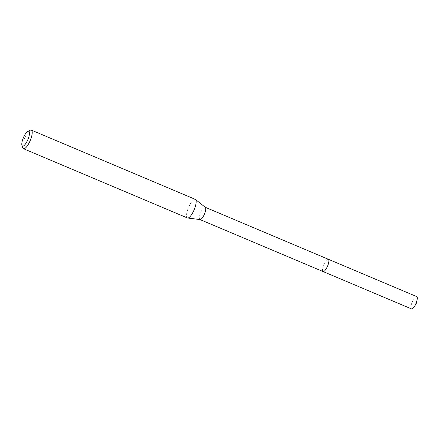 <?xml version="1.0" encoding="UTF-8"?>
<svg xmlns="http://www.w3.org/2000/svg" width="439" height="439" viewBox="0 0 439 439"><rect width="100%" height="100%" fill="white"/><g stroke="black" fill="none" stroke-linecap="round" stroke-linejoin="round"><path stroke-width="0.33" stroke-dasharray="2.19 1.65" d="M200.129 219.588A6.678 2.003 112.9 0 1 199.964 219.544A6.678 2.003 112.9 0 1 199.608 219.198A6.678 2.003 112.9 0 1 201.035 211.9A6.678 2.003 112.9 0 1 205.161 207.241A6.678 2.003 112.9 0 1 205.309 207.323M323.082 271.554A6.678 2.003 112.9 0 1 322.725 271.203A6.678 2.003 112.9 0 1 324.158 263.905A6.678 2.003 112.9 0 1 328.284 259.246A6.678 2.003 112.9 0 0 324.158 263.905A6.678 2.003 112.9 0 0 322.725 271.203M187.415 217.958A10.102 3.029 112.9 0 1 186.871 217.431A10.102 3.029 112.9 0 1 189.033 206.396A10.102 3.029 112.9 0 1 195.273 199.35M22.806 147.872A10.102 3.029 112.9 0 1 24.622 138.23A10.102 3.029 112.9 0 1 30.269 130.202M411.491 308.897A6.678 2.003 112.9 0 1 411.134 308.546A6.678 2.003 112.9 0 1 412.567 301.247A6.678 2.003 112.9 0 1 416.693 296.588"/><path stroke-width="0.66" d="M27.92 131.294L30.269 130.202A10.102 3.029 112.9 0 1 31.345 130.103L195.273 199.35A10.102 3.029 112.9 0 1 195.492 199.482L205.309 207.323A6.678 2.003 112.9 0 1 205.518 207.587A6.678 2.003 112.9 0 1 204.206 214.633A6.678 2.003 112.9 0 1 200.129 219.588L187.662 218.024A10.102 3.029 112.9 0 1 187.415 217.958L23.481 148.711A10.102 3.029 112.9 0 1 22.938 148.184A10.102 3.029 112.9 0 1 22.806 147.872L21.95 145.43A8.083 2.425 112.9 0 1 23.404 137.714A8.083 2.425 112.9 0 1 27.92 131.294A8.083 2.425 112.9 0 1 29.215 131.64A8.083 2.425 112.9 0 1 27.075 141.309A8.083 2.425 112.9 0 1 22.06 145.677A8.083 2.425 112.9 0 1 21.95 145.43M205.238 207.274L328.284 259.246A6.678 2.003 112.9 0 1 328.641 259.597A6.678 2.003 112.9 0 1 327.209 266.896A6.678 2.003 112.9 0 1 323.082 271.554A6.678 2.003 112.9 0 1 322.725 271.203M195.492 199.482A10.102 3.029 112.9 0 1 195.816 199.877A10.102 3.029 112.9 0 1 193.829 210.528A10.102 3.029 112.9 0 1 187.662 218.024M31.345 130.103A10.102 3.029 112.9 0 1 31.882 130.63A10.102 3.029 112.9 0 1 29.72 141.671A10.102 3.029 112.9 0 1 23.481 148.711M417.05 296.94A6.678 2.003 112.9 0 1 416.995 300.314A6.678 2.003 112.9 0 1 414.378 306.521A6.678 2.003 112.9 0 1 411.491 308.897L323.082 271.554A6.678 2.003 112.9 0 0 327.209 266.896A6.678 2.003 112.9 0 0 328.641 259.597A6.678 2.003 112.9 0 0 328.284 259.246L416.693 296.588A6.678 2.003 112.9 0 1 417.05 296.94M200.041 219.577L323.082 271.554M414.378 306.521L416.227 303.645L416.995 300.314"/></g></svg>
